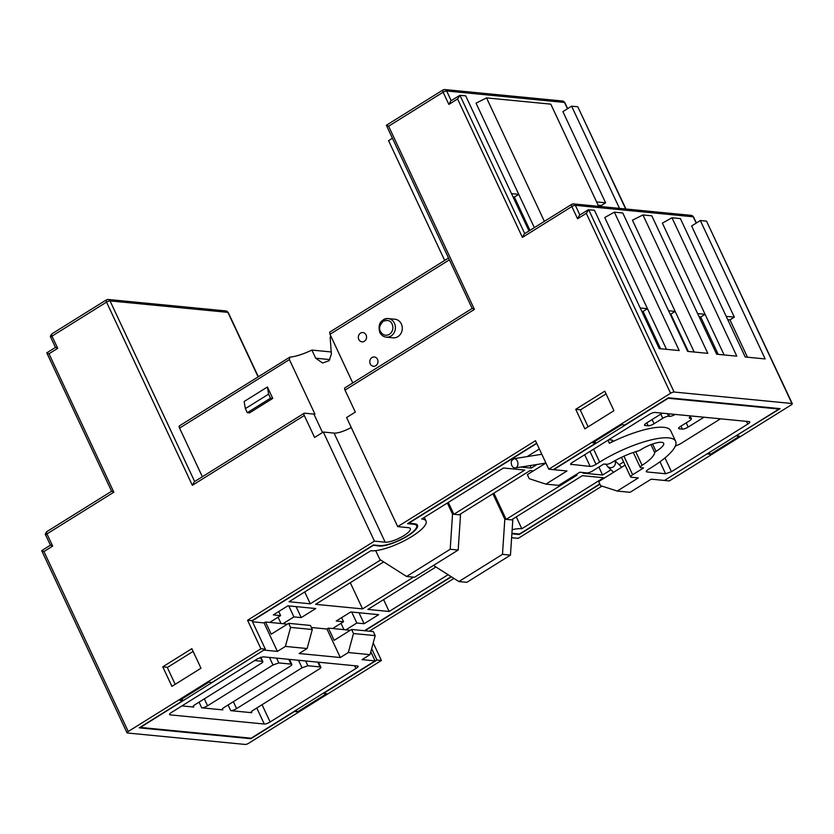 <?xml version="1.0" encoding="UTF-8"?>
<svg xmlns="http://www.w3.org/2000/svg" width="834" height="834" viewBox="0 0 834 834"><rect width="100%" height="100%" fill="white"/><g stroke="black" fill="none" stroke-linecap="round" stroke-linejoin="round"><path stroke-width="1.25" d="M408.629 523.001L414.613 523.815A22.852 6.099 -25.1 0 1 417.5 525.232A22.852 6.099 -25.1 0 1 407.659 535.981A22.852 6.099 -25.1 0 1 378.99 546.03L378.74 545.488M413.633 523.721L413.893 524.273A21.924 5.848 -25.1 0 1 416.656 525.629A21.924 5.848 -25.1 0 1 407.221 535.939A21.924 5.848 -25.1 0 1 379.72 545.582L373.403 544.967L251.993 620.684L265.348 649.175L211.909 682.504L208.813 682.202L179.727 700.331L182.834 700.633L139.205 727.842L250.857 738.705L294.475 711.506L297.582 711.798L326.657 693.669L323.561 693.367L376.989 660.038L371.651 648.654M447.326 503.017L452.539 514.14L453.873 514.276L524.753 470.063L503.486 467.999L421.691 519.009A32.651 8.715 -25.1 0 1 426.038 521.042A32.651 8.715 -25.1 0 1 411.975 536.408A32.651 8.715 -25.1 0 1 370.807 550.742L289.023 601.741L310.279 603.816L380.596 559.968M511.857 465.528A4.66 3.305 81 0 1 511.68 460.608L514.078 458.679A4.66 3.305 81 0 1 517.341 461.087A4.66 3.305 81 0 1 515.329 467.916A4.66 3.305 81 0 1 511.857 465.528M539.337 448.994L527.13 456.605L514.078 458.679M632.641 474.744L643.546 467.947L640.866 467.686A4.66 1.241 -25.1 0 1 640.272 467.394A4.66 1.241 -25.1 0 1 642.097 465.32A31.723 8.465 154.9 0 0 654.711 452.612A2.794 0.751 -25.1 0 1 656.035 451.361A16.326 4.358 154.9 0 0 656.639 450.986A16.326 4.358 154.9 0 0 663.676 443.313A16.326 4.358 154.9 0 0 641.138 449.484A16.326 4.358 154.9 0 0 640.554 449.849A2.794 0.751 -25.1 0 1 640.449 449.912A2.794 0.751 -25.1 0 1 638.041 450.996A31.723 8.465 154.9 0 0 612.01 462.39A4.66 1.241 -25.1 0 1 606.349 464.319L603.67 464.058L592.765 470.866A4.66 1.241 -25.1 0 1 586.917 472.909L579.828 472.221L558.738 485.378L545.895 484.127L566.974 470.97L553.682 469.678L668.19 398.277L778.956 409.056L664.448 480.457L651.156 479.164L630.077 492.31L617.223 491.059L638.302 477.913L631.223 477.225A4.66 1.241 -25.1 0 1 630.629 476.933A4.66 1.241 -25.1 0 1 632.641 474.744L623.947 456.177M608.684 439.768L612.073 440.102A4.66 1.241 -25.1 0 1 612.656 440.394A4.66 1.241 -25.1 0 1 610.655 442.583A4.66 1.241 -25.1 0 1 609.404 443.281L607.965 440.216M358.808 339.469A4.66 4.097 -84.4 0 0 361.987 341.846A4.66 4.097 -84.4 0 0 365.834 339.73A4.66 4.097 -84.4 0 0 366.074 334.934A4.66 4.097 -84.4 0 0 362.894 332.558A4.66 4.097 -84.4 0 0 359.047 334.674A4.66 4.097 -84.4 0 0 358.808 339.469M370.244 363.895A4.66 4.097 -84.4 0 0 373.434 366.272A4.66 4.097 -84.4 0 0 377.27 364.156A4.66 4.097 -84.4 0 0 377.521 359.36A4.66 4.097 -84.4 0 0 374.33 356.983A4.66 4.097 -84.4 0 0 370.494 359.1A4.66 4.097 -84.4 0 0 370.244 363.895M397.881 336.665A9.33 8.194 -84.4 0 0 402.144 326.574A9.33 8.194 -84.4 0 0 394.972 319.245L388.112 318.567A9.33 8.194 95.6 0 1 394.472 323.321A9.33 8.194 95.6 0 1 391.021 335.998A9.33 8.194 95.6 0 1 386.298 337.144L393.168 337.812A9.33 8.194 -84.4 0 0 397.881 336.665M380.502 331.4C378.615 328.544 379.543 325.166 383.265 321.257C387.852 319.724 390.802 320.683 392.136 324.145A7.464 6.557 -84.4 0 1 389.374 334.288A7.464 6.557 -84.4 0 1 380.502 331.4M453.936 578.431L369.358 631.182M373.215 642.941L381.419 660.476L248.74 743.219A2.794 0.751 -25.1 0 1 245.238 744.449L127.383 732.982A2.794 0.751 -25.1 0 1 127.029 732.805A2.794 0.751 -25.1 0 1 128.238 731.491L260.917 648.748L265.348 649.175M167.311 667.502L193.113 651.406M580.255 409.984L606.057 393.888M191.841 648.685L162.766 666.825L171.919 686.361L200.994 668.232L191.841 648.685M175.192 684.328L167.196 667.252L162.766 666.825M604.786 391.167L575.71 409.306L584.863 428.843L613.939 410.703L604.786 391.167M588.126 426.799L580.13 409.734L575.71 409.306M381.419 660.476L376.989 660.038M601.992 486.107L518.206 538.357L511.617 537.711M511.878 533.864A21.924 5.848 -25.1 0 1 512.91 533.906L519.228 534.521L599.917 484.2M364.927 630.754L451.402 576.815M250.857 738.705L250.596 738.153M451.152 576.659L364.479 630.702M370.807 651.761L375.091 660.903L251.138 738.205L140.383 727.425L264.222 649.884M511.899 533.416A22.852 6.099 -25.1 0 1 513.64 533.458L519.509 534.021L599.802 483.949M778.695 408.504L778.956 409.056M408.743 523.252L536.742 443.427M373.007 545.217L378.99 546.03M252.108 620.934L373.121 545.467M322.539 432.523L313.907 414.102L304.483 413.184A2.794 1.105 58.1 0 0 304.149 413.247A2.794 1.105 58.1 0 0 304.306 415.499L314.595 437.475L323.321 432.033L374.435 541.13L247.562 620.246L260.917 648.748M182.834 700.633L182.02 698.902M413.893 524.273L407.576 523.658L536.616 443.177M670.588 393.262A2.794 0.751 -25.1 0 1 674.101 392.032L588.668 209.657L586.302 213.337L670.588 393.262L548.814 469.208L553.244 469.636L595.768 443.115L592.672 442.812L621.747 424.673L624.854 424.975L668.472 397.776L780.124 408.639L736.38 435.598M595.768 443.115L594.965 441.384M548.814 469.208L535.459 440.706L397.693 526.629L346.59 417.532L355.315 412.09L345.015 390.103L474.421 309.404L388.613 126.215L443.135 92.209L448.859 104.417L457.585 98.985L522.418 237.388L571.853 206.561L577.576 218.769L586.302 213.337M519.228 534.521L518.967 533.969M707.305 453.727L664.771 480.259M674.101 392.032L791.946 403.5A2.794 0.751 -25.1 0 1 792.3 403.677A2.794 0.751 -25.1 0 1 791.091 404.99L669.316 480.937L664.886 480.499M179.748 425.788A2.794 1.105 58.1 0 0 179.414 425.861A2.794 1.105 58.1 0 0 179.571 428.103L202.349 476.735M296.039 710.203L297.582 711.798M264.336 650.124L277.409 651.396L285.395 646.413L307.11 648.529L299.114 653.512L340.314 657.526L348.31 652.532L370.025 654.648L362.029 659.631L375.091 660.903M170.136 714.863L264.284 724.027A4.66 1.241 -25.1 0 0 270.133 721.973L355.909 668.482C358.339 666.96 358.808 666.137 357.338 665.991L263.2 656.827L257.331 658.891L171.554 712.382A4.66 1.241 -25.1 0 0 169.542 714.571A4.66 1.241 -25.1 0 0 170.136 714.863L169.698 713.935M357.338 665.991L358.151 666.324M512.149 529.684A32.651 8.715 -25.1 0 1 521.823 528.746L603.618 477.746L582.351 475.672L511.461 519.874L512.795 520.009L512.451 519.269M435.921 566.984L367.877 609.425L389.144 611.489L448.108 574.72M383.64 561.897L315.596 604.337L362.561 608.903L413.497 577.138M448.306 502.412L453.873 514.276L460.514 514.922L460.17 514.182M533.353 470.908L530.07 470.584L459.19 514.787M492.894 493.77L504.82 519.228L506.144 519.363L577.034 475.151L575.387 474.994M493.874 493.155L506.144 519.363L511.461 519.874M583.915 472.617L583.102 473.128L602.596 475.026L610.968 469.803M520.75 467.061L531.268 468.082L537.054 464.475M285.395 646.413L290.586 627.397L288.679 623.332L271.227 634.205L265.514 621.997L264.055 622.904L252.514 621.778M265.514 621.997L269.716 622.404L280.62 615.607L273.312 614.898L287.855 605.828L315.763 608.539L301.23 617.608L293.912 616.899L283.007 623.696L287.261 624.207M348.31 652.532L353.491 633.527L351.594 629.451L334.142 640.335L328.419 628.117L326.97 629.024L311.353 627.502M328.419 628.117L332.63 628.523L343.535 621.726L336.227 621.017L350.77 611.947L378.678 614.668L364.135 623.728L356.827 623.019L345.922 629.826L350.176 630.327M619.12 464.726L623.603 461.921M570.946 463.537L571.446 464.59C569.966 464.455 570.435 463.621 572.864 462.109L649.196 414.508A4.66 1.241 -25.1 0 1 655.055 412.455L749.193 421.618A4.66 1.241 -25.1 0 1 749.787 421.91A4.66 1.241 -25.1 0 1 747.775 424.099L671.443 471.71L665.595 473.754L646.871 471.94A4.66 1.241 -25.1 0 1 646.287 471.648A4.66 1.241 -25.1 0 1 648.289 469.448L651.927 467.186A55.044 14.689 -25.1 0 0 675.634 441.29A55.044 14.689 -25.1 0 0 599.646 462.099L596.008 464.361A4.66 1.241 -25.1 0 1 590.159 466.414L570.633 464.267M277.409 651.396L264.055 622.904M127.029 732.805L41.7 550.649L43.952 551.555L52.678 546.114L50.676 545.165M52.678 546.114L46.954 533.906A2.794 0.751 154.9 0 0 45.745 535.219L50.436 545.175M247.562 620.246L251.993 620.684M374.435 541.13L385.172 542.183A14.929 3.982 154.9 0 0 401.3 537.127A14.929 3.982 154.9 0 0 410.318 528.6A14.929 3.982 154.9 0 0 408.441 527.672L397.693 526.629M323.321 432.033L334.069 433.086A14.929 3.982 154.9 0 0 351.239 427.446M55.732 347.392L57.723 348.341L52 336.133L106.533 302.127L192.341 485.315L194.28 481.771L304.149 413.247M111.839 491.236L113.841 492.196L48.998 353.783L46.767 352.834L55.482 347.434L50.801 337.447A2.794 0.751 154.9 0 1 52 336.133A2.794 1.105 58.1 0 1 51.854 333.881L106.377 299.886A2.794 1.105 -121.9 0 0 106.533 302.127A2.794 0.751 154.9 0 1 110.036 300.897L227.891 312.364L258.081 376.801M46.767 352.834L111.6 491.247M707.42 453.977L710.526 454.28L739.602 436.151L736.505 435.848M792.3 403.677L706.513 221.125L700.331 220.53L765.174 358.933L745.231 356.994L680.398 218.581L671.985 217.768L736.818 356.181L716.646 354.21L651.813 215.808L642.951 214.943L707.785 353.355L687.612 351.385L622.779 212.983L614.366 212.159L679.199 350.572L659.256 348.633L594.423 210.22L588.231 209.782L579.515 215.224L577.576 218.769M522.418 237.388L524.357 233.843L571.707 204.32A2.794 1.105 -121.9 0 0 571.853 206.561A2.794 0.751 154.9 0 1 575.366 205.331L693.21 216.798L696.181 223.116M524.732 233.603L459.951 95.305L450.798 100.872L448.859 104.417M528.985 230.955L465.706 95.868L459.951 95.305L457.585 98.985M388.613 126.215L386.361 125.298L472.18 308.486M472.43 308.444L474.421 309.404M345.203 387.789A2.794 1.105 58.1 0 0 344.859 387.862A2.794 1.105 58.1 0 0 345.015 390.103M708.983 452.685L710.526 454.28M625.959 209.011L577.795 106.773L625.677 208.99M331.338 351.969L311.874 350.072A26.125 6.974 -25.1 0 1 289.888 357.108L289.408 359.6L314.96 414.154A26.125 6.974 154.9 0 1 313.907 414.102M330.837 336.092A26.125 6.974 154.9 0 1 330.149 337.176L331.379 354.158L329.013 360.747L322.622 363.019L315.69 358.213L329.93 359.6M267.401 387.007L244.143 401.508L245.363 408.629L247.26 412.694L249.481 412.913L272.749 398.402L267.401 387.007L268.621 394.117L245.363 408.629M353.491 633.527L375.206 635.633L370.025 654.648M340.314 657.526L326.97 629.024M290.586 627.397L312.291 629.514L307.11 648.529M230.747 710.662L251.795 712.705A4.66 1.241 -25.1 0 1 251.201 712.424A4.66 1.241 -25.1 0 1 253.213 710.224L318.63 669.421C321.059 667.909 321.538 667.085 320.058 666.939L307.882 665.751L302.023 667.805L236.595 708.608A4.66 1.241 -25.1 0 1 230.747 710.662L228.078 704.97M201.724 707.837L222.772 709.88A4.66 1.241 -25.1 0 1 222.178 709.598A4.66 1.241 -25.1 0 1 224.19 707.399L289.617 666.606C292.046 665.084 292.515 664.26 291.035 664.114L278.858 662.926L272.999 664.979L207.572 705.783A4.66 1.241 -25.1 0 1 201.724 707.837L199.065 702.155M181.927 705.908L193.749 707.055A4.66 1.241 -25.1 0 1 193.165 706.773A4.66 1.241 -25.1 0 1 195.166 704.574L260.594 663.781C263.023 662.259 263.492 661.435 262.022 661.289L254.631 660.57M351.594 629.451L373.298 631.567L375.206 635.633M521.823 528.746L516.267 516.882M389.144 611.489L383.588 599.625M362.561 608.903L350.29 582.705M310.279 603.816L304.723 591.952M602.596 475.026L598.864 467.061M531.268 468.082L530.09 465.57M301.23 617.608L296.08 606.631M364.135 623.728L358.995 612.75M545.936 463.058L527.359 474.64L529.267 478.706L545.895 484.127M625.093 465.111L598.687 481.583L600.595 485.649L617.223 491.059M675.634 441.29L670.672 430.709A55.044 14.689 154.9 0 0 609.404 443.281M392.428 138.246L388.571 140.654L444.678 260.437M179.414 425.861L289.888 357.108M311.874 350.072L315.69 358.213M352.772 382.931L329.993 334.298L329.659 332.172M700.331 220.53L691.615 225.962L734.327 317.149L726.206 316.367M619.495 208.385L571.613 106.179L577.795 106.773M571.613 106.179L562.898 111.62L605.609 202.808L601.251 205.518L601.783 206.665M272.749 398.402L270.529 398.183L268.621 394.117M247.26 412.694L270.529 398.183M288.679 623.332L310.384 625.437L312.291 629.514M318.505 662.217L320.871 667.273L320.058 666.939L317.806 662.144M289.481 659.392L291.848 664.448L291.035 664.114L288.793 659.319M260.75 657.192L262.835 661.623L260.198 657.4M375.696 550.638L379.835 559.478L406.585 576.471L450.204 549.262L452.539 514.14M278.712 611.53L280.62 615.607M293.912 616.899L288.772 605.911M341.627 617.65L343.535 621.726M356.827 623.019L351.687 612.041M675.321 446.096L679.971 444.084L720.482 418.824M703.979 417.219L688.186 427.071A4.66 1.241 -25.1 0 1 682.327 429.114L679.23 428.822A4.66 1.241 -25.1 0 1 678.636 428.53A4.66 1.241 -25.1 0 1 680.648 426.33L689.374 420.899A4.66 1.241 -25.1 0 0 691.386 418.699A4.66 1.241 -25.1 0 0 690.792 418.407L689.906 418.324A4.66 1.241 -25.1 0 1 689.322 418.032A4.66 1.241 -25.1 0 1 691.136 415.968M675.175 414.415A4.66 1.241 -25.1 0 1 669.525 416.343L668.639 416.26L667.429 413.664M660.82 414.102L662.79 418.303A4.66 1.241 -25.1 0 1 668.639 416.26M662.79 418.303L654.064 423.745A4.66 1.241 -25.1 0 1 648.216 425.799L645.12 425.496A4.66 1.241 -25.1 0 1 644.526 425.204A4.66 1.241 -25.1 0 1 646.538 423.015L662.332 413.164M747.452 357.213L729.969 319.87L734.327 317.149M671.985 217.768L662.373 223.126L705.084 314.303L697.61 313.584M724.12 354.94L705.084 314.303L700.727 317.024L718.21 354.367M642.951 214.943L632.453 220.207L675.165 311.395L668.587 310.759M694.201 352.031L675.165 311.395L670.807 314.116L688.3 351.458M614.366 212.159L604.754 217.518L647.465 308.705L640.231 307.996M666.502 349.331L647.465 308.705L643.108 311.426L660.591 348.758M598.145 205.216L601.251 205.518M544.373 221.364L486.535 97.891L550.794 104.146L598.676 206.363M513.056 196.939L514.39 197.074L529.976 230.34M332.63 628.523L345.922 629.826M504.82 519.228L502.485 554.349L458.867 581.559L466.842 582.33L510.46 555.131L512.795 520.009M458.867 581.559L433.492 565.442M406.585 576.471L414.561 577.243L458.179 550.044L460.514 514.922M278.087 617.191L281.037 623.509M340.991 623.311L343.952 629.628M269.716 622.404L283.007 623.696M727.748 319.662L729.969 319.87M699.153 316.878L700.727 317.024M670.129 314.053L670.807 314.116M641.773 311.291L643.108 311.426M596.602 201.922L605.609 202.808M534.333 227.619L476.037 103.166L486.535 97.891M511.513 193.644L518.748 194.353L514.39 197.074M510.46 555.131L502.485 554.349M458.179 550.044L450.204 549.262M605.776 463.975L607.538 466.446A4.66 4.472 134.4 0 0 614.96 461.035A4.66 4.472 -45.6 0 0 614.814 460.764M383.39 319.714A9.33 8.194 95.6 0 1 388.112 318.567C380.565 319.516 377.76 324.092 379.699 332.276C381.169 335.164 383.369 336.78 386.298 337.144M228.245 312.541A2.794 0.751 154.9 0 0 227.891 312.364A2.794 2.46 95.6 0 0 225.983 310.936L228.245 312.541L258.29 376.676M128.238 731.491L43.952 551.555M192.341 485.315L304.306 415.499M48.998 353.783L57.723 348.341M47.142 531.592A2.794 1.105 58.1 0 0 46.798 531.654A2.794 1.105 58.1 0 0 46.954 533.906L113.841 492.196M194.656 481.531L110.036 300.897A2.794 2.46 95.6 0 0 108.128 299.469L225.983 310.936M334.069 433.086L385.172 542.183M52.188 333.819A2.794 1.105 58.1 0 0 51.854 333.881C50.332 335.789 49.977 336.978 50.801 337.447M579.891 214.995L575.366 205.331A2.794 2.46 95.6 0 0 573.458 203.903L571.707 204.32M451.173 100.643L446.649 90.979A2.794 0.751 154.9 0 0 443.135 92.209A2.794 1.105 -121.9 0 1 442.99 89.968L386.371 125.267M706.513 221.125L791.946 403.5M696.39 222.991L693.565 216.976A2.794 0.751 154.9 0 0 693.21 216.798A2.794 2.46 95.6 0 0 691.303 215.37L573.458 203.903A2.794 2.46 95.6 0 0 572.041 204.247M567.673 108.639L564.847 102.624A2.794 0.751 154.9 0 0 564.493 102.446L567.464 108.764M106.721 299.813A2.794 2.46 95.6 0 1 108.128 299.469L106.377 299.886M179.571 428.103L289.408 359.6M256.778 708.003L264.284 724.027M251.795 712.705L251.357 711.777M222.772 709.88L222.334 708.963M193.749 707.055L193.321 706.137M354.617 665.73L355.909 668.482M270.133 721.973L262.043 704.72M656.035 451.361L652.605 444.022M642.097 465.32L635.706 451.684M650.968 444.616L654.711 452.612M746.493 421.358L747.775 424.099M671.443 471.71L664.979 457.918M659.986 461.786L665.595 473.754M646.871 471.94L646.433 471.012M593.599 449.182L599.646 462.099M584.686 454.738L590.159 466.414M443.323 89.895A2.794 2.46 95.6 0 1 446.649 90.979L564.493 102.446A2.794 2.46 95.6 0 0 562.585 101.018L444.741 89.551L442.99 89.968M233.353 701.686L236.595 708.608M204.33 698.861L207.572 705.783M596.008 464.361L589.961 451.444M329.993 334.298L449.38 259.843M298.489 660.267L302.023 667.805M307.882 665.751L305.64 660.955M269.465 657.442L272.999 664.979M278.858 662.926L276.617 658.141M688.186 427.071L686.215 422.869M644.682 424.569L645.12 425.496M682.327 429.114L680.94 426.153M669.525 416.343L668.315 413.747M689.478 417.396L689.906 418.324M646.83 422.838L648.216 425.799M679.23 428.822L678.793 427.894M690.031 416.791L690.792 418.407M652.094 419.544L654.064 423.745M614.981 460.67L621.684 467.238M607.538 466.446L613.543 472.315M541.819 454.269L527.151 456.594M415.926 524.065L416.656 525.629M41.71 550.617L50.415 545.186M45.745 535.219C44.932 534.75 45.276 533.562 46.798 531.654L111.579 491.257M472.169 308.465L344.859 387.862M424.318 517.372L426.038 521.042M545.916 463.068L515.329 467.916M621.445 457.334L630.629 476.933M693.565 216.976L691.303 215.37M564.847 102.624L562.585 101.018M633.287 452.476L640.272 467.394M329.659 332.161L448.536 258.029M690.364 416.52L691.386 418.699"/></g></svg>
